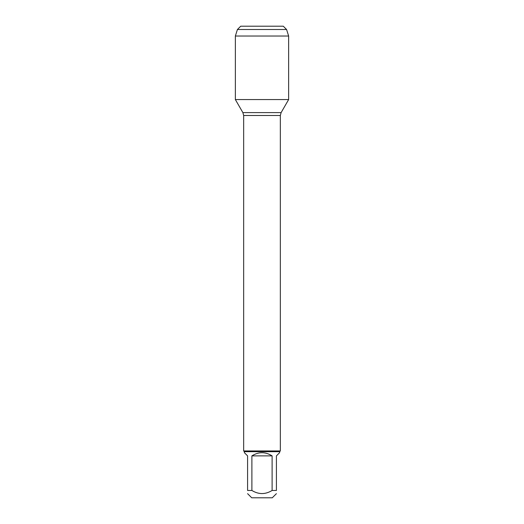 <?xml version="1.0" encoding="UTF-8"?>
<svg xmlns="http://www.w3.org/2000/svg" width="524" height="524" viewBox="0 0 524 524"><rect width="100%" height="100%" fill="white"/><g stroke="black" fill="none" stroke-linecap="round" stroke-linejoin="round"><path stroke-width="0.79" d="M251.887 455.88L272.113 455.88C265.373 451.655 258.627 451.655 251.887 455.88L251.887 490.464C258.627 494.597 265.373 494.597 272.113 490.464L276.41 490.464C276.41 494.597 276.41 494.597 276.41 490.464L276.41 455.88L279.606 452.684L279.606 451.688L244.394 451.688L243.66 450.954L243.66 115.496L242.887 112.614L235.355 99.56L288.645 99.56L288.645 36.025L235.355 36.025L237.424 29.501L240.726 26.2L255.712 26.2M243.66 450.954L280.34 450.954L280.34 115.496L243.66 115.496M276.41 493.66L272.27 497.8L251.73 497.8L247.59 493.66M272.113 490.464L272.113 455.88M251.887 490.464L247.59 490.464C247.59 494.597 247.59 494.597 247.59 490.464L247.59 455.88L244.394 452.684L244.394 451.688M237.424 29.501L240.726 26.2L283.274 26.2L286.576 29.501L237.424 29.501L235.355 36.025L235.355 99.56L288.645 99.56L281.113 112.614L242.887 112.614M286.576 29.501L288.645 36.025M257.546 99.56L235.355 99.56L235.355 36.025M280.34 115.496L281.113 112.614M279.606 451.688L280.34 450.954"/></g></svg>
